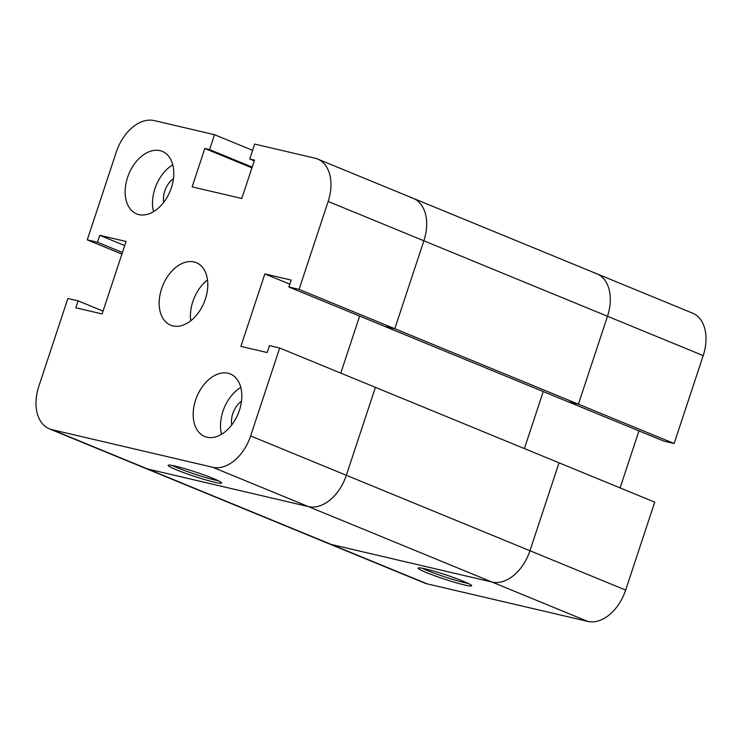 <?xml version="1.0" encoding="UTF-8"?>
<svg xmlns="http://www.w3.org/2000/svg" width="742" height="742" viewBox="0 0 742 742"><rect width="100%" height="100%" fill="white"/><g stroke="black" fill="none" stroke-linecap="round" stroke-linejoin="round"><path stroke-width="1.11" d="M49.38 428.839L424.415 582.98A39.419 26.063 -67.7 0 0 427.058 583.824L331.349 544.48A39.419 26.063 112.3 0 1 328.706 543.636A39.419 26.063 -67.7 0 0 331.349 544.48L492.048 582.062L331.349 544.48L147.732 469.018A39.419 26.063 112.3 0 1 145.089 468.174A39.419 26.063 -67.7 0 0 147.732 469.018L308.431 506.601L147.732 469.018L52.023 429.683L212.722 467.265A39.419 26.063 -67.7 0 0 250.62 435.934L279.697 348.007L269.476 345.614L267.185 352.543L240.89 346.393L264.857 273.919L291.152 280.068L288.861 286.996L299.082 289.389L328.168 201.462A39.419 26.063 -67.7 0 0 317.585 159.02A39.419 26.063 -67.7 0 0 314.942 158.176L254.673 144.087L249.739 159.011L254.487 160.114L241.799 198.485L192.132 186.873L204.82 148.502L209.569 149.615L214.503 134.692L154.243 120.594A39.419 26.063 -67.7 0 0 116.346 151.925L87.259 239.852L97.49 242.244L99.78 235.316L126.075 241.465L102.108 313.94L75.814 307.791L78.105 300.862L67.874 298.469L38.797 386.397A39.419 26.063 -67.7 0 0 49.38 428.839A39.419 26.063 -67.7 0 0 52.023 429.683M427.058 583.824L587.757 621.406A39.419 26.063 -67.7 0 0 625.654 590.076L529.946 550.74A39.419 26.063 112.3 0 1 492.048 582.062A39.419 26.063 -67.7 0 0 529.946 550.74L559.023 462.813L529.946 550.74L346.328 475.279A39.419 26.063 112.3 0 1 308.431 506.601A39.419 26.063 -67.7 0 0 346.328 475.279L375.415 387.343L346.328 475.279L250.62 435.934M625.654 590.076L654.741 502.148L279.697 348.007M543.246 391.553L524.39 448.576L543.246 391.553M359.638 316.083L340.773 373.115L359.638 316.083M410.651 197.52A39.419 26.063 112.3 0 1 413.294 198.364A39.419 26.063 112.3 0 1 423.877 240.798L394.8 328.725L674.126 443.53L663.895 441.138L568.187 401.802L578.408 404.195L607.494 316.259A39.419 26.063 -67.7 0 0 596.911 273.826A39.419 26.063 112.3 0 1 607.494 316.259L578.408 404.195L568.187 401.802L288.861 286.996M299.082 289.389L394.8 328.725L384.569 326.332L394.8 328.725L423.877 240.798A39.419 26.063 -67.7 0 0 413.294 198.364L317.585 159.02M194.052 261.954A33.789 22.343 112.3 0 1 196.324 262.677A33.789 22.343 112.3 0 1 204.143 302.421A33.789 22.343 112.3 0 1 170.641 325.182A33.789 22.343 112.3 0 1 162.164 287.108A33.789 22.343 112.3 0 1 194.052 261.954M207.51 279.901A33.789 22.343 -67.7 0 0 190.703 320.804M213.139 478.432A28.15 2.245 18.3 0 1 221.608 483.005A28.15 2.245 18.3 0 1 194.172 476.29A28.15 2.245 18.3 0 1 168.146 465.317A28.15 2.245 18.3 0 1 184.554 468.592A28.15 2.245 18.3 0 1 213.139 478.432M172.088 465.438A28.15 2.245 -161.7 0 0 218.371 480.751M228.072 373.254A33.789 22.343 112.3 0 1 230.335 373.977A33.789 22.343 112.3 0 1 238.163 413.721A33.789 22.343 112.3 0 1 204.653 436.472A33.789 22.343 112.3 0 1 196.176 398.408A33.789 22.343 112.3 0 1 228.072 373.254M240.798 387.417A33.789 22.343 -67.7 0 0 221.543 434.274M241.493 401.227A18.578 12.289 -67.7 0 0 231.745 424.943M160.04 150.663A33.789 22.343 112.3 0 1 162.312 151.387A33.789 22.343 112.3 0 1 170.131 191.13A33.789 22.343 112.3 0 1 136.621 213.881A33.789 22.343 112.3 0 1 128.143 175.817A33.789 22.343 112.3 0 1 160.04 150.663M172.765 164.826A33.789 22.343 -67.7 0 0 153.511 211.683M173.461 178.636A18.578 12.289 -67.7 0 0 163.713 202.353M121.901 254.089L87.259 239.852M214.503 134.692L252.605 150.348M122.43 252.493L97.49 242.244M124.721 245.565L99.78 235.316M103.036 311.111L78.105 300.862M289.797 284.167L264.857 273.919M254.246 160.856L249.739 159.011M252.178 167.126L209.569 149.615M251.928 167.859L204.82 148.502M463.166 581.19A28.15 2.245 18.3 0 1 471.634 585.763A28.15 2.245 18.3 0 1 444.198 579.057A28.15 2.245 18.3 0 1 418.173 568.084A28.15 2.245 18.3 0 1 434.58 571.349A28.15 2.245 18.3 0 1 463.166 581.19M422.115 568.205A28.15 2.245 -161.7 0 0 468.397 583.509M674.126 443.53L703.203 355.603A39.419 26.063 -67.7 0 0 692.62 313.161L596.911 273.826A39.419 26.063 -67.7 0 0 594.268 272.982M638.964 430.889L620.099 487.911M587.757 621.406L212.722 467.265M703.203 355.603L328.168 201.462M596.911 273.826L413.294 198.364"/></g></svg>
